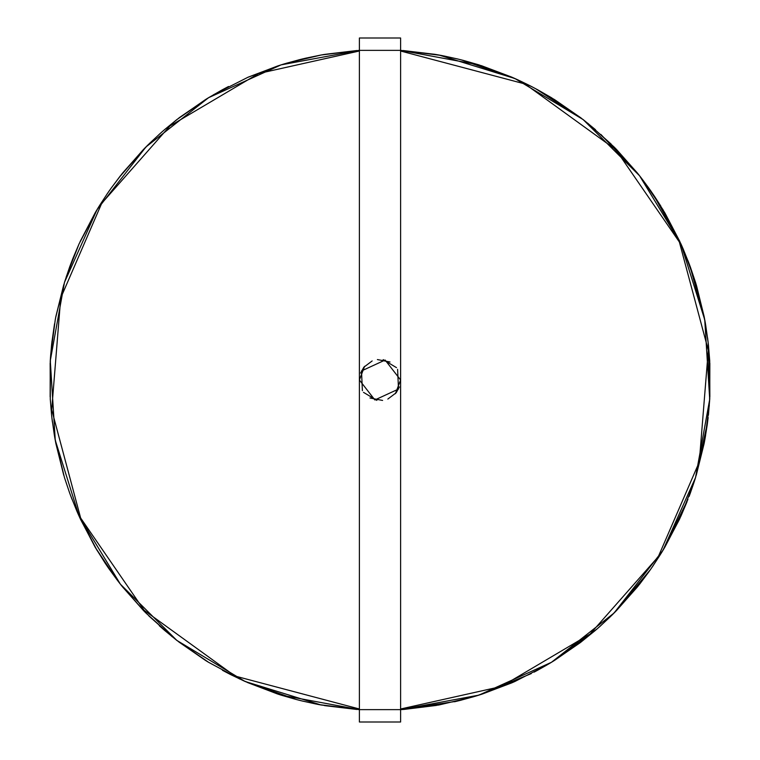 <?xml version="1.0" encoding="UTF-8"?>
<svg xmlns="http://www.w3.org/2000/svg" width="760" height="760" viewBox="0 0 760 760"><rect width="100%" height="100%" fill="white"/><g stroke="black" fill="none" stroke-linecap="round" stroke-linejoin="round"><path stroke-width="1.14" d="M458.413 59.157L438.881 55.005L400.606 50.359L441.047 55.413L400.606 50.359L359.394 50.359L359.394 722L400.606 722L400.606 709.64L359.394 709.64L281.105 695.134L247.285 682.442L277.618 694.013M512.715 77.558L478.895 64.866L400.606 50.359L400.606 709.64L456.665 701.261M400.606 709.64L478.895 695.134L551.437 662.302L614.014 613.073L662.986 550.297L695.524 477.631L709.716 399.285L704.748 319.817L680.913 243.846L639.587 175.788L583.167 119.596L514.947 78.546L438.881 55.005L400.606 50.359L400.606 38L359.394 38L359.394 50.359L281.105 64.866L208.563 97.698L145.986 146.927L97.014 209.703L64.477 282.368L50.283 360.715L55.252 440.183L79.087 516.154L120.412 584.212L176.833 640.404L245.052 681.454L321.119 704.995L359.394 709.64L320.093 704.805M286.729 63.156L321.119 55.005L356.962 50.521L324.729 54.378M324.349 54.444L321.499 54.938M321.119 55.005L305.748 58.168L321.119 55.005L359.394 50.359L323.522 54.587L359.394 50.359M305.482 58.235L298.718 59.878L305.482 58.235M278.777 65.607L248.406 77.064M248.054 77.216L213.617 94.686M164.692 129.542L179.427 117.591L164.692 129.542L176.833 119.596L209.361 97.213M206.482 98.971L179.73 117.363L206.482 98.971M164.483 129.722L159.258 134.32M111.007 188.347L120.412 175.788L147.544 145.369L120.412 175.788L111.007 188.347L122.455 173.223M110.855 188.575L106.875 194.284M98.154 207.822L79.087 243.846L72.96 258.286L79.087 243.846L98.154 207.822L79.087 243.846L66.263 276.773M63.764 284.705L55.936 316.217M55.86 316.587L55.318 319.438M54.539 323.769L51.861 342.484M50.416 358.52L50.283 399.285L51.566 414.922L50.283 399.285L50.15 363.156M51.594 415.188L52.411 422.104M54.853 438.026L64.477 477.631L69.473 492.499L64.477 477.631L54.853 438.026L64.477 477.631L69.473 492.499M69.559 492.765L72.01 499.272M80.104 518.377L95.133 547.153L80.104 518.377M105.412 563.549L95.332 547.485L116.822 579.557L97.014 550.297L78.185 514.149M121.932 586.131L143.412 610.461M143.688 610.736L145.72 612.807M145.986 613.073L172.225 636.747L148.846 615.904M176.101 639.825L208.563 662.302L239.704 679.003M222.414 670.263L228.56 673.512L222.414 670.263M403.037 709.479L438.881 704.995L473.271 696.844M454.518 701.765L461.282 700.121L454.518 701.765M481.222 694.393L511.594 682.936L481.222 694.393M511.945 682.784L514.596 681.615L511.945 682.784M546.383 665.313L514.947 681.454L546.383 665.313L514.947 681.454L476.786 695.78M553.517 661.029L580.269 642.637M580.573 642.409L595.308 630.458M595.517 630.278L600.742 625.679M612.456 614.631L639.587 584.212L648.992 571.653L639.587 584.212L612.456 614.631M649.144 571.425L653.201 565.601M661.637 552.529L680.913 516.154L687.04 501.714L679.544 519.137M696.236 475.294L704.064 443.783M704.14 443.412L704.681 440.562M707.246 424.697L704.748 440.183L709.327 405.147L705.47 436.154M708.434 345.078L709.716 360.715L709.85 396.844L709.716 360.715L708.434 345.078L709.716 360.715L709.583 401.479M708.406 344.812L707.588 337.896M704.301 317.414L696.587 285.883M696.473 285.513L695.637 282.739M695.524 282.368L690.526 267.501L695.524 282.368L705.147 321.974L695.524 282.368L683.288 249.223M690.441 267.235L687.99 260.727L690.441 267.235M679.896 241.623L664.867 212.847L679.896 241.623M681.815 245.851L662.986 209.703L643.178 180.443L660.896 206.264M660.858 206.197L654.588 196.45M654.426 196.222L650.494 190.484M638.067 173.869L616.588 149.54M616.312 149.264L614.279 147.193M611.097 144.039L587.774 123.253L611.154 144.096M581.239 118.104L554.553 99.617L581.239 118.104M551.437 97.698L537.833 89.87L551.76 97.897M537.586 89.737L531.439 86.488M516.952 79.448L478.895 64.866L463.809 60.534L478.895 64.866L516.952 79.448M463.543 60.458L456.798 58.767L463.543 60.458M144.267 148.666L122.702 172.919M72.855 258.542L70.366 265.041L72.855 258.542M54.53 323.845L50.673 354.853L55.252 319.817M178.761 641.896L205.447 660.383L178.761 641.896M205.77 660.592L208.24 662.102L205.77 660.592M243.048 680.551L281.105 695.134L296.191 699.466L281.105 695.134M296.457 699.542L303.202 701.233L296.457 699.542M459.676 700.53L478.895 695.134L531.316 673.578M534.061 672.144L551.437 662.302L597.179 628.833M599.507 626.791L614.014 613.073L650.417 569.63M652.184 567.083L662.986 550.297L687.942 499.406M689.044 496.508L695.524 477.631L707.569 422.237M708.406 415.188L709.716 399.285L708.158 342.617M705.612 324.634L708.139 342.484L704.748 319.817L689.681 265.173M682.898 248.32L689.633 265.041L680.913 243.846L653.201 194.398M651.443 191.843L639.587 175.788L600.846 134.406M595.517 129.722L583.167 119.596L535.648 88.692M532.912 87.248L514.947 78.546L461.415 59.907M303.202 58.767L300.323 59.47L303.202 58.767M299.991 59.555L285.788 63.441L299.991 59.555M285.171 63.621L281.476 64.752L285.171 63.621M280.744 64.989L277.979 65.873L280.744 64.989M277.618 65.987L247.285 77.558L277.618 65.987M228.56 86.488L222.405 89.737L228.56 86.488M208.563 97.698L222.167 89.87L208.563 97.698L178.761 118.104L205.447 99.617M162.716 131.252L160.493 133.209L162.716 131.252M160.236 133.446L149.473 143.478L160.236 133.446M149.007 143.925L146.262 146.651L149.007 143.925M145.72 147.193L143.688 149.264L145.72 147.193M118.94 177.688L143.412 149.54L121.932 173.869M109.497 190.484L107.815 192.916L109.497 190.484M107.616 193.201L99.569 205.523L107.616 193.201M99.227 206.064L97.204 209.37L99.227 206.064M96.814 210.026L95.332 212.515L96.814 210.026M95.133 212.847L80.104 241.623L95.133 212.847M72.01 260.727L69.559 267.235L72.01 260.727M69.473 267.501L64.477 282.368L55.699 317.414L64.477 282.368L69.473 267.501M52.05 340.831L51.594 344.812M51.566 345.078L50.283 360.715L50.15 396.844L50.255 361.104M51.861 417.515L54.387 435.366L51.861 417.515M54.501 436.002L55.176 439.812L54.501 436.002M55.318 440.562L55.86 443.412L55.318 440.562M55.936 443.783L63.764 475.294L55.936 443.783M70.366 494.959L77.102 511.679L70.366 494.959M77.359 512.269L78.926 515.803L77.359 512.269M79.087 516.154L95.76 548.197L80.617 519.489M106.875 565.716L108.556 568.157L106.875 565.716M108.746 568.442L117.42 580.336L108.746 568.442M117.809 580.849L120.175 583.908L117.809 580.849M120.659 584.516L122.455 586.777M122.702 587.081L144.267 611.334L120.412 584.212M159.258 625.679L164.483 630.278L159.258 625.679M164.692 630.458L176.833 640.404L206.482 661.029L176.833 640.404L164.692 630.458M224.466 671.365L230.641 674.586L224.466 671.365M296.191 699.466L245.052 681.454L230.888 674.709L245.052 681.454L278.777 694.393M298.718 700.121L301.587 700.843L298.718 700.121M301.929 700.919L316.302 704.083L301.929 700.919M316.939 704.207L320.739 704.919L316.939 704.207M324.729 705.622L356.962 709.479L324.349 705.556M661.846 552.178L680.913 516.154L693.88 482.79M707.284 424.422L708.139 417.515M583.899 120.175L551.437 97.698L537.833 89.87M50.34 359.793L50.283 399.285L51.566 414.922M105.573 563.778L109.506 569.515M148.903 615.961L172.225 636.747M277.979 694.127L280.744 695.01M318.953 704.586L359.394 709.64M615.733 611.334L637.298 587.081M637.545 586.777L648.992 571.653M664.24 548.197L679.383 519.489M704.748 440.183L705.461 436.23M614.014 146.927L587.774 123.253M208.24 97.897L205.77 99.408M52.012 341.173L50.607 355.832M50.559 356.478L50.303 360.335M79.249 516.505L80.456 519.137M400.985 709.612L403.873 709.422M404.263 709.394L436.477 705.413M460.009 700.444L474.212 696.559M474.829 696.378L478.524 695.248M479.256 695.01L482.02 694.127M482.381 694.013L512.715 682.442M534.375 671.982L537.596 670.263M537.833 670.13L547.228 664.819M547.779 664.487L551.105 662.501M551.76 662.102L554.23 660.592M554.553 660.383L581.239 641.896M599.764 626.553L610.527 616.521M610.992 616.075L613.738 613.348M614.279 612.807L616.312 610.736M616.588 610.461L638.067 586.131M652.384 566.798L660.431 554.477M660.772 553.936L662.796 550.63M663.186 549.974L664.667 547.485M664.867 547.153L679.896 518.377M689.168 496.185L690.441 492.765M690.526 492.499L694.042 482.296M694.241 481.688L695.409 477.992M695.524 477.631L704.301 442.586M708.434 414.922L709.716 399.285M709.745 398.895L709.85 363.156M705.498 323.998L704.824 320.188M704.681 319.438L704.14 316.587M704.064 316.217L696.236 284.705M682.642 247.731L681.074 244.197M680.913 243.846L664.24 211.802M651.253 191.558L649.144 188.575M648.992 188.347L642.58 179.664M642.19 179.151L639.825 176.092M639.341 175.484L637.545 173.223M637.298 172.919L615.733 148.666M595.308 129.542L583.167 119.596L553.517 98.971M532.608 87.087L529.359 85.414M529.112 85.291L519.403 80.579M518.823 80.303L515.299 78.698M514.596 78.385L511.945 77.216M511.594 77.064L481.222 65.607M458.071 59.08L443.697 55.917M443.061 55.793L439.261 55.081M438.501 54.938L435.651 54.444M435.271 54.378L403.037 50.521M359.394 50.996L258.685 73.502L169.917 125.98L101.697 203.347L60.714 298.015L51.709 409.735L80.636 517.987L144.153 610.299L234.964 676.02L359.394 708.985M364.601 366.31L359.394 380.019L374.88 399.959L398.497 389.063L397.613 369.312M390.013 361.998L377.397 359.565M363.508 392.35L376.837 400.358M387.837 399.057L396.112 392.834M396.15 392.787L399.399 386.935M400.606 709.004L501.315 686.498L590.083 634.02L658.303 556.653L699.285 461.985L708.292 350.265L679.364 242.012L615.847 149.701L525.036 83.98L400.606 51.015M395.399 393.69L400.606 379.981L385.12 360.041L361.503 370.937L362.387 390.688M369.987 398.002L382.603 400.434M396.492 367.65L383.163 359.641M372.162 360.943L363.888 367.166M363.85 367.213L360.601 373.065"/></g></svg>
